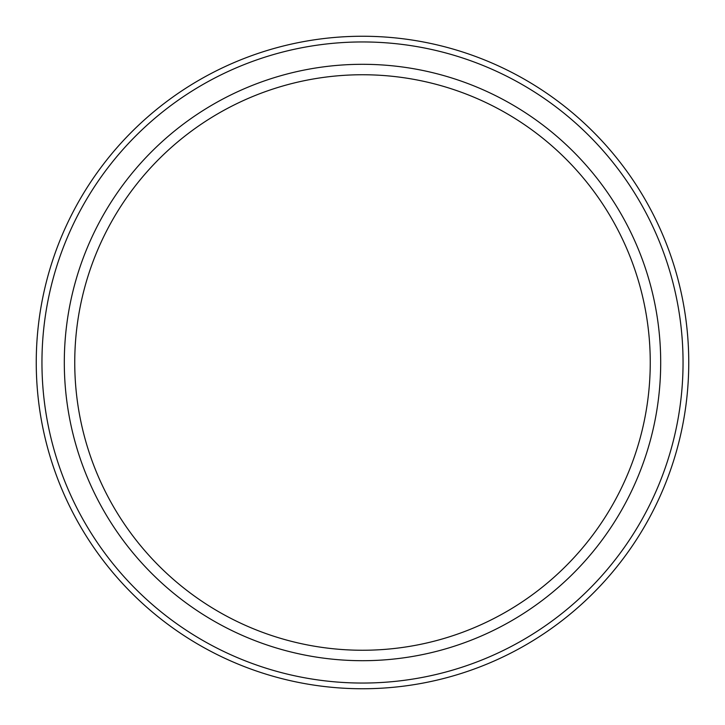 <?xml version="1.0" encoding="UTF-8"?>
<svg xmlns="http://www.w3.org/2000/svg" width="725" height="725" viewBox="0 0 725 725"><rect width="100%" height="100%" fill="white"/><g stroke="black" fill="none" stroke-linecap="round" stroke-linejoin="round"><path stroke-width="1.09" d="M362.5 660.692A298.192 298.192 0 0 1 64.307 362.5A298.192 298.192 0 0 1 362.5 64.307A298.192 298.192 0 0 1 660.692 362.5A298.192 298.192 0 0 1 362.5 660.692M362.5 650.252A287.752 287.752 0 0 1 74.748 362.5A287.752 287.752 0 0 1 362.5 74.748A287.752 287.752 0 0 1 650.252 362.5A287.752 287.752 0 0 1 362.5 650.252M362.5 688.75A326.25 326.25 0 0 0 688.75 362.5A326.25 326.25 0 0 0 362.5 36.25A326.25 326.25 0 0 0 36.25 362.5A326.25 326.25 0 0 0 362.5 688.75M362.5 683.05A320.55 320.55 0 0 1 41.95 362.5A320.55 320.55 0 0 1 362.5 41.95A320.55 320.55 0 0 1 683.05 362.5A320.55 320.55 0 0 1 362.5 683.05"/></g></svg>
